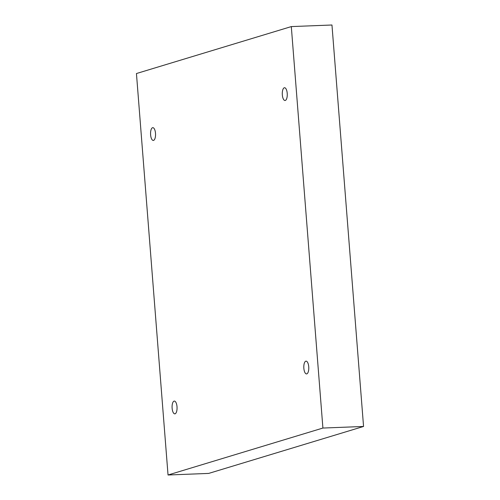 <?xml version="1.0" encoding="UTF-8"?>
<svg xmlns="http://www.w3.org/2000/svg" width="500" height="500" viewBox="0 0 500 500"><rect width="100%" height="100%" fill="white"/><g stroke="black" fill="none" stroke-linecap="round" stroke-linejoin="round"><path stroke-width="0.75" d="M291.306 26.587L322.906 428.05L168.038 475L136.444 73.537L291.306 26.587L331.962 25L363.556 426.463L322.906 428.05M306.794 373.875A6.394 2.487 -92.2 0 0 308.762 367.113A6.394 2.487 -92.2 0 0 306.044 361.144A6.394 2.487 -92.2 0 0 305.794 361.188A6.394 2.487 -92.2 0 0 303.825 367.95A6.394 2.487 -92.2 0 0 306.544 373.919A6.394 2.487 -92.2 0 0 306.794 373.875M285.275 100.469A6.394 2.487 -92.2 0 0 287.244 93.7A6.394 2.487 -92.2 0 0 284.525 87.731A6.394 2.487 -92.2 0 0 284.275 87.775A6.394 2.487 -92.2 0 0 282.306 94.544A6.394 2.487 -92.2 0 0 285.025 100.506A6.394 2.487 -92.2 0 0 285.275 100.469M153.55 140.4A6.394 2.487 -92.2 0 0 155.525 133.637A6.394 2.487 -92.2 0 0 152.806 127.669A6.394 2.487 -92.2 0 0 152.556 127.713A6.394 2.487 -92.2 0 0 150.581 134.475A6.394 2.487 -92.2 0 0 153.3 140.444A6.394 2.487 -92.2 0 0 153.55 140.4M175.069 413.812A6.394 2.487 -92.2 0 0 177.037 407.044A6.394 2.487 -92.2 0 0 174.319 401.081A6.394 2.487 -92.2 0 0 174.069 401.119A6.394 2.487 -92.2 0 0 172.1 407.887A6.394 2.487 -92.2 0 0 174.819 413.856A6.394 2.487 -92.2 0 0 175.069 413.812M363.556 426.463L208.694 473.413L168.038 475"/></g></svg>

